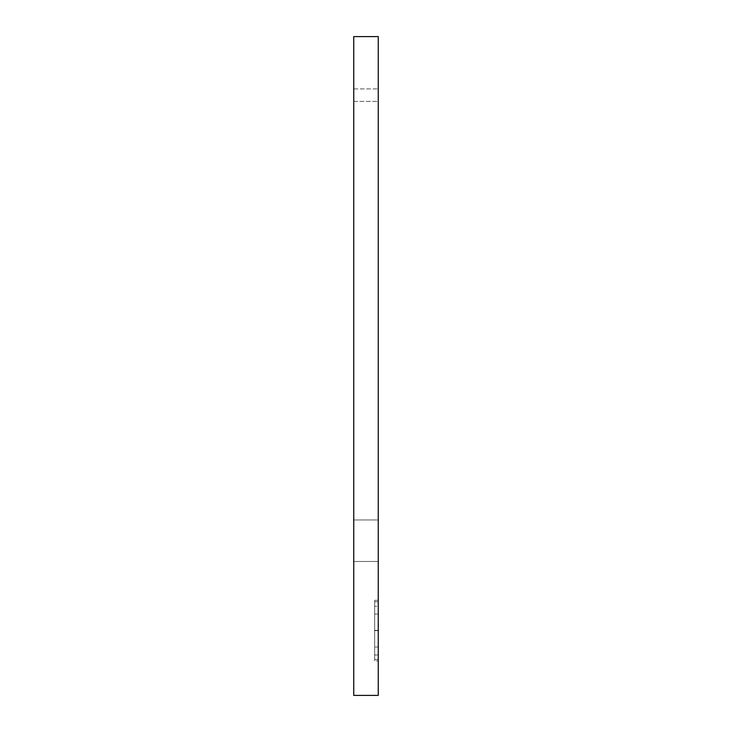 <?xml version="1.0" encoding="UTF-8"?>
<svg xmlns="http://www.w3.org/2000/svg" width="732" height="732" viewBox="0 0 732 732"><rect width="100%" height="100%" fill="white"/><g stroke="black" fill="none" stroke-linecap="round" stroke-linejoin="round"><path stroke-width="0.55" stroke-dasharray="3.66 2.75" d="M353.757 519.958L378.243 519.958L378.243 88.911L378.243 561.481L378.243 519.958L353.757 519.958L353.757 561.481L378.243 561.481L353.757 561.481L353.757 88.911L353.757 101.4L378.243 101.4L378.243 88.911L378.243 101.4L353.757 101.4L353.757 88.911L353.757 519.958M378.243 647.033L378.243 601.796L378.243 659.404L378.243 601.796L378.243 647.033L374.638 647.033L374.638 601.796L378.243 601.796L374.638 601.796L374.638 659.404L378.243 659.404L374.638 659.404L374.638 614.066L378.243 614.066M378.243 36.6L378.243 695.4L353.757 695.4L353.757 36.6L378.243 36.6M378.243 600.322L378.243 660.877L378.243 600.322L374.638 600.322L374.638 630.343L378.243 630.343M353.757 88.911L378.243 88.911L353.757 88.911M374.638 614.066L374.638 659.404L378.243 659.404L374.638 659.404L374.638 601.796L378.243 601.796L374.638 601.796L374.638 647.033M374.638 630.343L374.638 660.877L378.243 660.877M374.638 660.877L374.638 630.627L378.243 630.627L378.243 606.233L378.243 630.636L374.638 630.636L374.638 600.322M374.638 606.233L374.638 654.966L374.638 606.233L378.243 606.233M374.638 654.966L378.243 654.966M374.638 630.371L378.243 630.371"/><path stroke-width="1.1" d="M378.243 36.6L378.243 695.4L353.757 695.4L353.757 36.6L378.243 36.6"/></g></svg>

